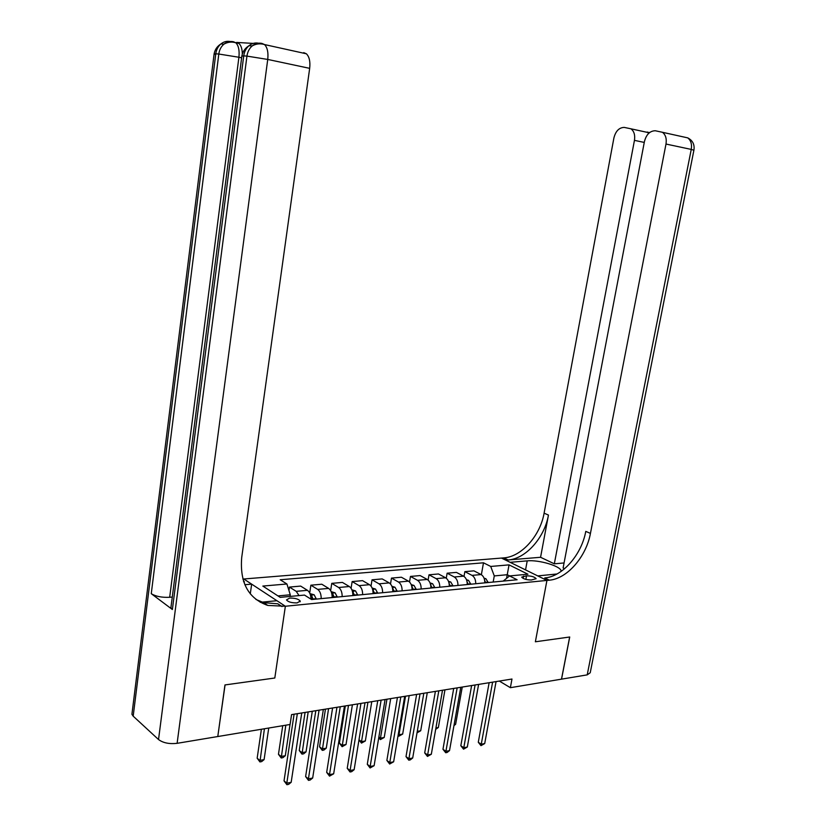 <?xml version="1.0" encoding="UTF-8"?>
<svg xmlns="http://www.w3.org/2000/svg" width="826" height="826" viewBox="0 0 826 826"><rect width="100%" height="100%" fill="white"/><g stroke="black" fill="none" stroke-linecap="round" stroke-linejoin="round"><path stroke-width="1.24" d="M297.123 602.897L300.241 601.08C298.568 599.005 295.037 598.003 289.647 598.086L286.498 599.913C288.181 601.999 291.723 602.99 297.123 602.897M217.796 736.451L225.064 684.93L274.81 678.012L285.362 606.253L546.936 580.42L501.475 558.066L242.875 579.057M499.338 681.068L510.375 687.686L511.986 679.024L291.568 714.614L290.081 724.474L217.888 736.524M526.523 575.825L521.691 577.116C523.292 578.974 526.503 579.935 531.345 579.986L536.146 578.696C534.556 576.847 531.345 575.887 526.523 575.825L525.863 579.408M303.71 52.637L306.394 53.793C309.327 56.715 310.411 61.568 309.667 68.352L267.738 59.441L177.115 743.328L217.785 736.534L224.961 684.94L274.81 678.012L285.362 606.253L243.804 578.985L251.662 584.137L244.837 584.715M509.632 575.928L507.236 574.72L494.278 575.918L490.716 566.45L483.489 562.805L280.21 579.749L286.932 583.992L290.267 594.782L277.97 595.918M490.716 566.45L509.043 564.87L527.938 574.215L509.539 575.939L503.21 581.091M286.932 583.992L262.823 586.068L280.179 597.353L304.495 595.081L311.578 599.552L517.107 579.749L509.539 575.939M587.214 674.863L691.248 149.413L693.902 150.229L590.229 672.736L587.214 674.863L561.546 679.148L569.723 637.001L535.372 641.781L569.651 637.011L561.484 679.158L510.375 687.686M557.003 573.977L537.747 575.908L546.936 580.42L535.372 641.781L546.936 580.42L549.342 580.182C567.101 578.809 586.243 556.734 590.435 533.41L665.993 144.044C666.819 138.727 665.642 134.803 662.462 132.294L655.266 130.745C649.897 130.9 646.293 134.493 644.435 141.525L563.105 567.989L564.612 568.701M506.617 578.086L509.043 564.87M493.174 582.051L494.278 575.918M290.019 596.434L290.267 594.782M483.489 562.805L481.372 574.7M484.81 582.857C484.831 578.912 483.602 576.145 481.114 574.555L473.917 570.849L464.852 571.644L464.016 576.424M299.033 595.598L296.214 591.344L289.472 587.08L288.955 590.559M289.472 587.08L300.664 586.088L307.448 590.322C309.688 592.005 310.855 594.957 310.948 599.149M321.19 598.623C321.211 594.255 320.044 591.179 317.69 589.392L310.875 585.19L309.688 593.058M310.875 585.19L321.799 584.23L328.645 588.401C331.009 590.177 332.186 593.233 332.155 597.57M342.16 596.609C342.181 592.294 341.004 589.258 338.629 587.492L331.763 583.352L330.648 590.6M331.763 583.352L342.418 582.413L349.326 586.522C351.711 588.267 352.888 591.292 352.867 595.577M362.635 594.637C362.655 590.373 361.468 587.369 359.073 585.634L352.144 581.566L351.081 588.288M352.144 581.566L362.552 580.647L369.501 584.694C371.906 586.408 373.104 589.392 373.084 593.626M382.614 592.707C382.634 588.494 381.436 585.541 379.02 583.827L372.041 579.811L371.039 586.088M372.041 579.811L382.201 578.912L389.211 582.898C391.638 584.601 392.835 587.544 392.815 591.726M402.117 590.827C402.138 586.667 400.93 583.745 398.504 582.062L391.472 578.097L390.512 583.992M391.472 578.097L401.405 577.229L408.457 581.153C410.894 582.826 412.102 585.737 412.081 589.867M421.167 588.99C421.188 584.88 419.98 581.989 417.533 580.327L410.46 576.434L409.531 581.979M410.46 576.434L420.155 575.577L427.248 579.449C429.706 581.101 430.914 583.972 430.893 588.06M439.773 587.203C439.793 583.135 438.575 580.286 436.118 578.644L429.004 574.803L428.116 580.058M429.004 574.803L438.482 573.967L445.617 577.777C448.084 579.408 449.303 582.247 449.282 586.284M457.955 585.448C457.976 581.432 456.757 578.613 454.279 576.992L447.134 573.203L446.267 578.21M447.134 573.203L456.396 572.387L463.572 576.156C466.05 577.756 467.268 580.554 467.248 584.55M475.724 583.734C475.755 579.759 474.527 576.982 472.038 575.381L464.852 571.644M489.137 682.72L478.285 742.264L481.259 744.236L492.606 682.152M484.707 743.555L480.99 745.651L481.259 744.236L484.707 743.555L496.065 681.595M480.99 745.651L478.285 742.264M484.067 578.179L485.884 578.716L488.187 582.537M485.574 582.784L484.666 580.348M454.145 724.578L455.622 724.299L462.25 687.056M455.622 724.299L453.959 725.62M471.625 685.539L460.825 745.733L463.789 747.736L475.084 684.981M467.31 747.034L463.551 749.161L463.789 747.736L467.31 747.034L478.615 684.413M463.551 749.161L460.825 745.733M453.711 688.43L442.963 749.275L445.916 751.319L457.15 687.882M449.52 750.597L447.155 752.455L445.71 752.744L445.916 751.319L449.52 750.597L460.774 687.294M445.71 752.744L442.963 749.275M435.385 691.393L424.698 752.909L427.631 754.985L438.802 690.846M431.327 754.241L427.465 756.42L427.631 754.985L431.327 754.241L442.509 690.247M427.465 756.42L424.698 752.909M466.473 579.738L468.518 580.337L470.82 584.209M468.146 584.467L467.051 581.71M435.921 727.933L438.358 727.489L444.956 689.844M438.358 727.489L435.674 729.368M448.477 581.318L450.769 582.01L453.051 585.923M450.315 586.181L449.034 583.135M417.275 731.371L420.713 730.742L427.269 692.704M420.713 730.742L417.027 732.817M430.057 582.95L432.597 583.703L434.868 587.668M432.07 587.947L430.625 584.777M405.525 696.215L399.01 734.737L402.675 734.066L409.19 695.626M398.287 734.231L399.01 734.737L398.896 736.173L398.06 735.584M402.675 734.066L398.896 736.173M416.624 694.418L406.01 756.626L408.922 758.733L420.031 693.871M412.701 757.979L410.295 759.879L408.787 760.178L408.922 758.733L412.701 757.979L423.821 693.262M408.787 760.178L406.01 756.626M411.203 584.601L414.012 585.448L416.273 589.465M413.403 589.743L411.73 586.223M386.94 699.209L380.476 738.155L384.224 737.463L390.688 698.61M378.876 736.998L380.476 738.155L380.404 739.6L378.731 737.866M384.224 737.463L380.404 739.6M561.102 571.416L561.091 570.952C560.947 566.161 538.758 559.615 527.215 560.864L510.117 562.31L501.475 558.066L503.86 557.87C521.485 556.817 540.225 535.702 544.097 513.163L613.904 137.952C615.669 131.076 619.108 127.565 624.219 127.4L630.971 128.815C634.079 131.231 635.235 135.072 634.451 140.358L554.329 563.817L564.055 562.96M540.565 557.282L508.135 559.966C525.77 558.882 544.551 537.674 548.454 515.073L540.565 557.282L554.329 563.817M549.342 580.182L544.768 577.932C562.516 576.6 581.607 554.618 585.779 531.376L590.435 533.41M648.616 133.43L647.295 131.984M253.21 43.406L236.587 42.425L238.962 43.448C241.12 45.482 242.235 49.033 242.328 54.103M243.732 581.855L244.413 581.803L243.732 581.855M266.22 604.942L266.984 604.869M260.231 602.299L276.927 600.719L285.362 606.253L267.83 605.437C248.368 598.602 239.664 582.629 241.708 557.509L309.667 68.352M177.115 743.328C169.309 744.205 163.114 742.946 158.53 739.538L133.182 716.163L131.923 714.283L132.16 712.384M172.283 597.053L169.681 597.281C161.917 597.642 155.773 596.444 151.261 593.688L172.376 609.516L170.899 607.781L171.116 606.119M250.288 593.863L251.662 584.137M282.027 606.583L277.815 603.816L263.659 602.65L255.926 599.439M205.22 340.818L205.395 339.6M208.565 314.933L209.009 311.485M397.42 697.526L386.878 760.426L389.769 762.563L400.806 696.979M393.641 761.789L389.665 764.029L389.769 762.563L393.641 761.789L404.688 696.349M389.665 764.029L386.878 760.426M391.906 586.295L394.983 587.234L397.223 591.302M394.291 591.581L392.443 587.905M367.931 702.286L361.52 741.655L365.35 740.953L371.772 701.666M358.99 739.786L361.52 741.655L361.478 743.111L358.969 739.941M365.35 740.953L361.478 743.111M377.75 700.696L367.291 764.318L370.162 766.497L381.106 700.159M374.116 765.702L370.1 767.963L370.162 766.497L374.116 765.702L385.081 699.508M370.1 767.963L367.291 764.318M372.144 588.029L375.5 589.062L377.73 593.182M345.33 705.931L339.393 743.173L342.119 745.228L346.032 744.505L352.403 704.784M374.725 593.471L372.691 589.671M348.479 705.425L342.109 746.704L339.393 743.173M346.032 744.505L342.109 746.704M357.606 703.948L347.23 768.304L350.079 770.513L360.941 703.411M354.137 769.708L351.67 771.67L350.048 771.99L350.079 770.513L354.137 769.708L365.009 702.75M350.048 771.99L347.23 768.304M351.886 589.795L355.552 590.931L357.761 595.102M325.444 709.142L319.559 746.797L322.264 748.893L326.27 748.149L332.589 707.985M354.684 595.401L352.465 591.488M352.888 594.72L353.136 595.546M328.562 708.636L322.285 750.369L319.559 746.797M326.27 748.149L323.895 750.07L322.285 750.369M336.956 707.283L326.673 772.382L329.502 774.643L340.26 706.746M333.663 773.807L329.522 776.13L329.502 774.643L333.663 773.807L344.442 706.075M329.522 776.13L326.673 772.382M331.143 591.622L335.119 592.851L337.307 597.074M305.083 712.425L299.26 750.514L301.934 752.641L306.033 751.887L312.29 711.269M334.158 597.374L332.785 593.904L331.742 593.378M332.785 593.904L332.62 597.528M308.17 711.929L301.996 754.128L299.26 750.514M306.033 751.887L303.638 753.828L301.996 754.128M315.8 710.701L305.62 776.564L308.418 778.866L319.073 710.164M312.672 778.009L310.173 780.023L308.48 780.363L308.418 778.866L312.672 778.009L323.348 709.482M308.48 780.363L305.62 776.564M309.926 593.595L314.169 594.813L316.348 599.098M282.74 725.693L278.465 754.314L281.108 756.482L285.311 755.707L290.019 724.474M313.116 599.408L311.753 595.887L310.504 595.329M311.753 595.887L311.598 599.552M285.806 725.187L281.222 757.979L278.465 754.314M285.311 755.707L282.905 757.669L281.222 757.979M294.097 714.201L284.03 780.859L286.798 783.193L297.339 713.674M291.165 782.315L288.646 784.349L286.901 784.7L286.798 783.193L291.165 782.315L301.738 712.972M286.901 784.7L284.03 780.859M291.155 596.331L290.081 595.98M261.398 729.255L257.165 758.206L259.787 760.416L264.093 759.621L268.739 728.036M264.423 728.749L259.932 761.923L257.165 758.206M264.093 759.621L261.656 761.603L259.932 761.923M472.038 575.381L481.114 574.555M454.279 576.992L463.572 576.156M436.118 578.644L445.617 577.777M417.533 580.327L427.248 579.449M398.504 582.062L408.457 581.153M379.02 583.827L389.211 582.898M359.073 585.634L369.501 584.694M338.629 587.492L349.326 586.522M317.69 589.392L328.645 588.401M296.214 591.344L307.448 590.322M523.116 578.407L523.539 576.104M485.791 578.685L484.304 578.82M488.104 582.144L485.492 582.392M468.425 580.306L466.742 580.471M470.727 583.806L468.053 584.065M450.666 581.979L448.776 582.154M452.958 585.52L450.222 585.779M432.504 583.683L430.387 583.879M434.786 587.265L431.988 587.534M413.909 585.417L411.575 585.644M416.18 589.052L413.32 589.33M411.895 586.976L411.988 586.439M508.135 559.966L503.86 557.87M548.454 515.073L544.097 513.163M686.685 137.643L687.717 137.87C690.897 140.337 692.074 144.189 691.248 149.413L665.993 144.044M644.27 142.423L634.451 140.358M525.553 569.899L527.215 560.864M244.413 581.803L243.515 581.215M158.53 739.538L246.943 56.106L243.732 55.869L172.376 609.516M151.261 593.688L218.807 54.031L215.782 53.804L133.182 716.163M241.636 57.83L238.91 57.252L169.681 597.281M238.962 43.448L235.802 42.756C231.621 41.537 227.656 42.012 223.898 44.17C221.079 46.617 219.375 49.901 218.807 54.031L238.91 57.252C239.602 50.417 238.569 45.585 235.802 42.756L233.428 41.734C229.948 41.042 226.768 41.858 223.898 44.17L220.862 43.984C218.054 46.421 216.36 49.694 215.782 53.804L214.13 53.773L215.689 54.599M230.371 41.548L227.191 42.715M230.206 41.517C226.789 40.887 223.681 41.713 220.862 43.984C217.207 46.287 214.966 49.55 214.13 53.773L131.923 714.283M306.394 53.793L264.537 44.563C260.221 43.262 256.112 43.716 252.188 45.936C249.307 48.466 247.563 51.852 246.943 56.106L267.738 59.441C268.471 52.492 267.407 47.536 264.537 44.563L261.894 43.406C258.362 42.694 255.131 43.541 252.188 45.936L248.956 45.74C246.076 48.259 244.341 51.635 243.732 55.869L241.853 56.147M256.989 43.458L254.935 44.666M258.548 43.2C255.058 42.529 251.858 43.375 248.956 45.74C245.146 48.104 242.792 51.47 241.884 55.838L170.899 607.781M394.88 587.203L392.309 587.441M397.141 590.879L394.209 591.168M392.711 589.31L392.887 588.236M375.407 589.031L372.588 589.289M377.647 592.758L374.643 593.047M373.053 591.808L373.331 590.074M355.448 590.9L352.382 591.189M357.679 594.679L354.602 594.968M352.888 594.596L353.301 591.963M335.015 592.82L331.67 593.13M337.225 596.64L334.076 596.94M314.076 594.782L310.452 595.123M316.265 598.654L313.033 598.964M300.137 601.782L300.241 601.08M648.214 132.573L630.971 128.815M693.923 150.136C694.759 144.529 692.684 140.441 687.717 137.87L662.462 132.294M649.68 132.511L648.028 132.325M560.988 571.499L561.091 570.952M263.659 602.65L267.83 605.437"/></g></svg>
